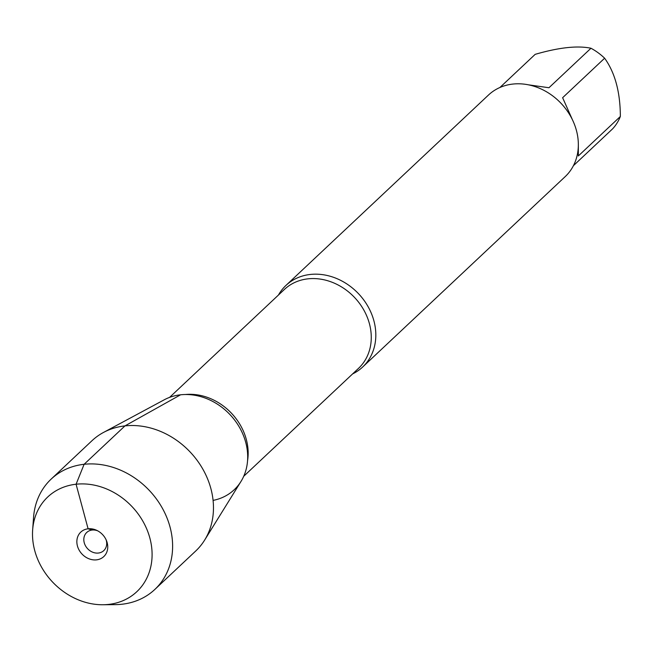 <?xml version="1.0" encoding="UTF-8"?>
<svg xmlns="http://www.w3.org/2000/svg" width="653" height="653" viewBox="0 0 653 653"><rect width="100%" height="100%" fill="white"/><g stroke="black" fill="none" stroke-linecap="round" stroke-linejoin="round"><path stroke-width="0.98" d="M499.929 87.486L535.174 54.346C558.944 47.457 577.538 45.424 590.965 48.249A53.758 45.286 46.8 0 1 604.629 58.215C615.044 72.769 620.277 92.187 620.35 116.471A53.758 45.286 46.8 0 1 612.694 128.763L573.432 165.674M578.346 144.142L578.338 155.961L620.35 116.471M604.629 58.215L562.625 97.705L572.428 119.752M528.342 84.808L548.961 87.739L590.965 48.249M278.447 295.042A55.995 47.171 46.8 0 1 285.973 285.41A55.995 47.171 46.8 0 1 310.355 274.448A55.995 47.171 46.8 0 1 368.031 306.559A55.995 47.171 46.8 0 1 362.676 367.002A55.995 47.171 46.8 0 1 352.604 373.916M213.082 500.394A57.431 48.379 -133.2 0 0 245.128 440.293A57.431 48.379 -133.2 0 0 180.554 394.804A57.431 48.379 46.8 0 1 236.345 422.401A57.431 48.379 46.8 0 1 240.998 481.432L204.642 540.08A75.699 63.774 46.8 0 1 195.696 551.026L154.851 589.43A75.699 63.774 46.8 0 1 121.874 604.245A75.699 63.774 46.8 0 1 115.475 604.629L103.019 604.751A65.014 54.779 -133.2 0 0 108.512 604.425A65.014 54.779 -133.2 0 0 151.341 544.977A65.014 54.779 -133.2 0 0 89.649 484.379A65.014 54.779 -133.2 0 0 32.65 529.901A65.014 54.779 -133.2 0 0 103.019 604.751M362.676 367.002L565.196 176.62A55.995 47.171 -133.2 0 0 570.551 116.177A55.995 47.171 -133.2 0 0 512.883 84.066A55.995 47.171 -133.2 0 0 488.493 95.028L285.973 285.41M32.65 529.901L33.548 517.47A75.699 63.774 46.8 0 1 51.146 479.114L91.991 440.71A75.699 63.774 46.8 0 1 103.476 432.457L164.254 399.791A57.431 48.379 46.8 0 1 180.554 394.804L124.968 425.895A75.699 63.774 46.8 0 1 198.504 462.267A75.699 63.774 46.8 0 1 204.642 540.08M103.476 432.457A75.699 63.774 46.8 0 1 124.968 425.895L84.115 464.291L76.083 484.224L88.106 528.799L92.155 530.04L93.15 529.11M51.146 479.114A75.699 63.774 46.8 0 1 149.464 490.591A75.699 63.774 46.8 0 1 154.851 589.43M106.129 539.835A12.44 10.481 46.8 0 1 103.786 550.61A12.44 10.481 46.8 0 1 87.624 548.724A12.44 10.481 46.8 0 1 86.735 532.473A12.44 10.481 46.8 0 1 92.155 530.04A12.44 10.481 46.8 0 1 97.632 530.799M96.489 559.858A16.798 14.154 -133.2 0 0 106.553 540.839A16.798 14.154 -133.2 0 0 96.66 530.309A16.798 14.154 -133.2 0 0 88.106 528.799A16.798 14.154 -133.2 0 0 77.429 545.949A16.798 14.154 -133.2 0 0 96.489 559.858M243.732 476.257L358.562 368.316A54.134 45.604 -133.2 0 0 363.737 309.881A54.134 45.604 -133.2 0 0 307.987 278.839A54.134 45.604 -133.2 0 0 284.414 289.434L169.584 397.383M185.346 394.518A54.134 45.604 46.8 0 1 247.56 460.708"/></g></svg>
